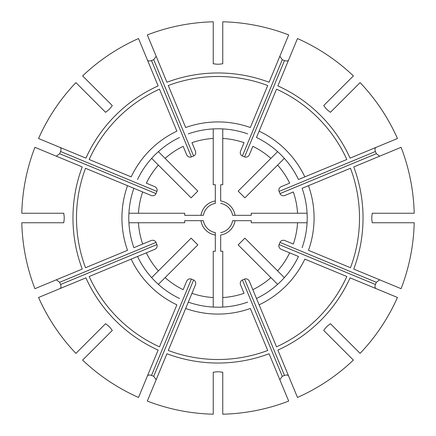<?xml version="1.0" encoding="UTF-8"?>
<svg xmlns="http://www.w3.org/2000/svg" width="436" height="436" viewBox="0 0 436 436"><rect width="100%" height="100%" fill="white"/><g stroke="black" fill="none" stroke-linecap="round" stroke-linejoin="round"><path stroke-width="0.65" d="M108.411 110.095L105.583 112.308L75.902 82.627A196.26 196.26 0 0 0 38.553 138.523L85.897 158.132A145.035 145.035 0 0 1 158.132 85.897L138.523 38.553A196.26 196.26 0 0 0 82.627 75.902L112.308 105.583L110.095 108.411A153.799 153.799 0 0 0 108.411 110.095M133.879 247.692L142.686 244.046L133.879 247.692A89.206 89.206 0 0 1 133.879 188.308L85.521 168.274A141.504 141.504 0 0 0 85.521 267.726L127.525 250.324A96.073 96.073 0 0 1 127.525 185.676L150.992 195.393A3.951 3.57 -157.5 0 0 156.006 193.611L156.916 191.409A3.951 3.57 22.5 0 0 154.633 186.603L146.327 183.164A79.69 79.69 0 0 1 158.382 165.113L191.11 197.84L197.84 191.11L158.377 151.646M56.337 156.186L59.683 153.712A162.317 69.504 112.5 0 1 60.593 151.51C61.28 149.368 61.073 148 59.983 147.395M63.776 213.242L64.206 216.812A153.799 153.799 0 0 0 64.206 219.188L63.776 222.758L21.8 222.758A196.26 196.26 0 0 0 34.913 288.687L82.257 269.077A145.035 145.035 0 0 1 82.257 166.923L34.913 147.314A196.26 196.26 0 0 0 21.8 213.242L63.776 213.242M105.583 323.692L108.411 325.905A153.799 153.799 0 0 0 110.095 327.589L112.308 330.417L82.627 360.098A196.26 196.26 0 0 0 138.523 397.447L158.132 350.103A145.035 145.035 0 0 1 85.897 277.868L38.553 297.477A196.26 196.26 0 0 0 75.902 353.373L105.583 323.692M247.692 302.121A89.206 89.206 0 0 1 188.308 302.121L168.274 350.479A141.504 141.504 0 0 0 267.726 350.479L250.324 308.475A96.073 96.073 0 0 1 185.676 308.475L195.393 285.008A3.951 3.57 112.5 0 0 193.611 279.994L191.409 279.084A3.951 3.57 -67.5 0 0 186.603 281.367L183.164 289.673A79.69 79.69 0 0 1 165.113 277.618L197.84 244.89L191.11 238.16L151.646 277.623M156.186 379.663L153.712 376.317A162.317 69.504 22.5 0 1 151.51 375.407C149.368 374.72 148 374.927 147.395 376.017M298.48 256.488L289.673 252.836L298.48 256.488A89.206 89.206 0 0 1 256.488 298.48L276.517 346.838A141.504 141.504 0 0 0 346.838 276.517L304.835 259.115A96.073 96.073 0 0 1 259.115 304.835L249.397 281.367A3.951 3.57 67.5 0 0 244.591 279.084L242.389 279.994A3.951 3.57 -112.5 0 0 240.607 285.008L244.046 293.314A79.69 79.69 0 0 1 222.758 297.548L222.758 251.267L220.676 251.267L220.676 235.037A17.249 17.249 0 0 0 235.037 220.676L251.267 220.676L251.267 222.758L307.08 222.758M288.605 376.017C288.005 374.922 286.632 374.72 284.49 375.407A162.317 69.504 -22.5 0 1 282.288 376.317L279.814 379.663M327.589 325.905L330.417 323.692L360.098 353.373A196.26 196.26 0 0 0 397.447 297.477L350.103 277.868A145.035 145.035 0 0 1 277.868 350.103L297.477 397.447A196.26 196.26 0 0 0 353.373 360.098L323.692 330.417L325.905 327.589A153.799 153.799 0 0 0 327.589 325.905M213.242 128.92L213.242 184.733L215.324 184.733L215.324 203.372A14.868 14.868 0 0 0 203.372 215.324L184.733 215.324L184.733 213.242L128.92 213.242M128.92 222.758L184.733 222.758L184.733 220.676L203.372 220.676A14.868 14.868 0 0 0 215.324 232.628L215.324 251.267L213.242 251.267L213.242 307.08M235.037 215.324L251.267 215.324L251.267 213.242L297.548 213.242A79.69 79.69 0 0 0 293.314 191.954L285.008 195.393A3.951 3.57 157.5 0 1 279.994 193.611L279.084 191.409A3.951 3.57 -22.5 0 1 281.367 186.603L289.673 183.164A79.69 79.69 0 0 0 277.618 165.113L244.89 197.84L238.16 191.11L270.887 158.382A79.69 79.69 0 0 0 252.836 146.327L249.397 154.633A3.951 3.57 112.5 0 1 244.591 156.916L242.389 156.006A3.951 3.57 -67.5 0 1 240.607 150.992L244.046 142.686A79.69 79.69 0 0 0 222.758 138.452L222.758 184.733L220.676 184.733L220.676 200.963A17.249 17.249 0 0 1 235.037 215.324L232.628 215.324A14.868 14.868 0 0 0 220.676 203.372A14.868 14.868 0 0 1 232.628 215.324M277.868 85.897L297.477 38.553A196.26 196.26 0 0 1 353.373 75.902L323.692 105.583L325.905 108.411A153.799 153.799 0 0 1 327.589 110.095L330.417 112.308L360.098 82.627A196.26 196.26 0 0 1 397.447 138.523L350.103 158.132A145.035 145.035 0 0 0 277.868 85.897M298.48 179.512L304.835 176.885A96.073 96.073 0 0 0 259.115 131.165L256.488 137.52A89.206 89.206 0 0 1 298.48 179.512L346.838 159.483A141.504 141.504 0 0 0 276.517 89.162L256.488 137.52M279.814 56.337L282.288 59.683A162.317 69.504 -157.5 0 1 284.49 60.593C286.632 61.28 288 61.073 288.605 59.983M277.623 151.646L270.887 158.382M337.382 91.887L339.066 90.203M166.923 82.257L147.314 34.913A196.26 196.26 0 0 1 213.242 21.8L213.242 63.776L216.812 64.206A153.799 153.799 0 0 1 219.188 64.206L222.758 63.776L222.758 21.8A196.26 196.26 0 0 1 288.687 34.913L269.077 82.257A145.035 145.035 0 0 0 166.923 82.257M213.242 138.452A79.69 79.69 0 0 0 191.954 142.686L195.393 150.992A3.951 3.57 67.5 0 1 193.611 156.006L191.409 156.916A3.951 3.57 -112.5 0 1 186.603 154.633L183.164 146.327A79.69 79.69 0 0 0 165.113 158.382M185.676 127.525L168.274 85.521A141.504 141.504 0 0 1 267.726 85.521L250.324 127.525A96.073 96.073 0 0 0 185.676 127.525M147.395 59.983C147.995 61.078 149.368 61.28 151.51 60.593A162.317 69.504 157.5 0 1 153.712 59.683L156.186 56.337M131.165 176.885L89.162 159.483A141.504 141.504 0 0 1 159.483 89.162L176.885 131.165A96.073 96.073 0 0 0 131.165 176.885M151.646 158.377L158.382 165.113M91.887 98.618L90.203 96.934M179.512 298.48A89.206 89.206 0 0 1 137.52 256.488L89.162 276.517A141.504 141.504 0 0 0 159.483 346.838L176.885 304.835A96.073 96.073 0 0 1 131.165 259.115L154.633 249.397A3.951 3.57 157.5 0 0 156.916 244.591L156.006 242.389A3.951 3.57 -22.5 0 0 150.992 240.607L142.686 244.046A79.69 79.69 0 0 1 138.452 222.758M137.52 256.488L146.327 252.836A79.69 79.69 0 0 0 158.382 270.887M59.983 288.605C61.078 288.005 61.28 286.632 60.593 284.49A162.317 69.504 67.5 0 1 59.683 282.288L56.337 279.814M78.273 350.996L76.355 352.92M256.488 298.48L252.836 289.673A79.69 79.69 0 0 0 270.887 277.618L238.16 244.89L244.89 238.16L277.618 270.887A79.69 79.69 0 0 0 289.673 252.836L281.367 249.397A3.951 3.57 -157.5 0 1 279.084 244.591L279.994 242.389A3.951 3.57 22.5 0 1 285.008 240.607L293.314 244.046A79.69 79.69 0 0 0 297.548 222.758M213.242 372.224L213.242 414.2A196.26 196.26 0 0 1 147.314 401.087L166.923 353.743A145.035 145.035 0 0 0 269.077 353.743L288.687 401.087A196.26 196.26 0 0 1 222.758 414.2L222.758 372.224L219.188 371.794A153.799 153.799 0 0 1 216.812 371.794L213.242 372.224M353.743 269.077L401.087 288.687A196.26 196.26 0 0 0 414.2 222.758L372.224 222.758L371.794 219.188A153.799 153.799 0 0 0 371.794 216.812L372.224 213.242L414.2 213.242A196.26 196.26 0 0 0 401.087 147.314L353.743 166.923A145.035 145.035 0 0 1 353.743 269.077M302.121 188.308L308.475 185.676A96.073 96.073 0 0 1 308.475 250.324L350.479 267.726A141.504 141.504 0 0 0 350.479 168.274L302.121 188.308A89.206 89.206 0 0 1 302.121 247.692M380.197 280.037L382.399 280.948M379.663 279.814L376.317 282.288A162.317 69.504 -67.5 0 1 375.407 284.49C374.72 286.632 374.927 288 376.017 288.605M284.354 277.623L277.618 270.887M357.727 350.996L359.646 352.92M232.628 220.676A14.868 14.868 0 0 1 220.676 232.628A14.868 14.868 0 0 0 232.628 220.676L235.037 220.676M188.308 133.879A89.206 89.206 0 0 1 247.692 133.879M284.354 158.377L277.618 165.113M222.758 128.92L222.758 138.452M133.879 188.308L142.686 191.954A79.69 79.69 0 0 0 138.452 213.242M85.004 357.727L83.08 359.646M158.377 284.354L165.113 277.618M222.758 307.08L222.758 297.548M188.308 302.121L191.954 293.314A79.69 79.69 0 0 0 213.242 297.548M277.623 284.354L270.887 277.618M307.08 213.242L297.548 213.242M376.017 147.395C374.922 147.995 374.72 149.368 375.407 151.51A162.317 69.504 -112.5 0 1 376.317 153.712L379.663 156.186M137.52 179.512A89.206 89.206 0 0 1 179.512 137.52M357.727 85.004L359.646 83.08M350.996 357.727L352.92 359.646M59.683 153.712L156.006 193.611M153.712 376.317L193.611 279.994M151.51 375.407L191.409 279.084M284.49 375.407L244.591 279.084M282.288 376.317L242.389 279.994M282.288 59.683L242.389 156.006M284.49 60.593L244.591 156.916M151.51 60.593L191.409 156.916M153.712 59.683L193.611 156.006M60.593 151.51L156.916 191.409M60.593 284.49L156.916 244.591M59.683 282.288L156.006 242.389M376.317 282.288L279.994 242.389M375.407 284.49L279.084 244.591M203.372 220.676A14.868 14.868 0 0 0 215.324 232.628M200.963 220.676A17.249 17.249 0 0 0 215.324 235.037M215.324 203.372A14.868 14.868 0 0 0 203.372 215.324M375.407 151.51L279.084 191.409M376.317 153.712L279.994 193.611M215.324 200.963A17.249 17.249 0 0 0 200.963 215.324"/></g></svg>
